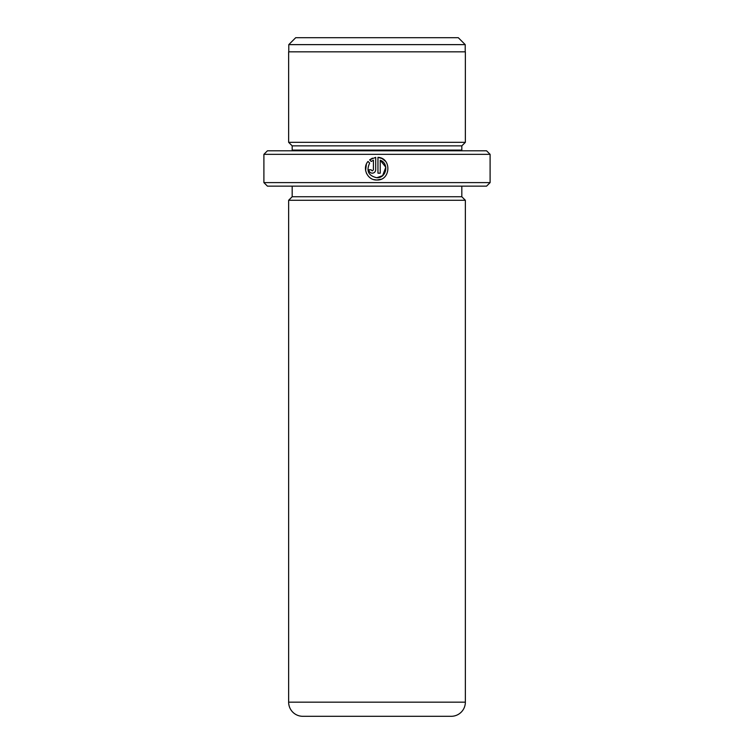 <?xml version="1.0" encoding="UTF-8"?>
<svg xmlns="http://www.w3.org/2000/svg" width="754" height="754" viewBox="0 0 754 754"><rect width="100%" height="100%" fill="white"/><g stroke="black" fill="none" stroke-linecap="round" stroke-linejoin="round"><path stroke-width="1.13" d="M295.709 37.7L458.291 37.7L465.218 44.627L288.782 44.627L295.709 37.7M465.218 51.837L465.218 44.627M288.782 51.837L288.782 44.627M373.664 179.556L376.83 180.008C367.632 180.479 361.826 168.302 368.027 161.45L369.649 163.071C366.039 170.904 368.433 175.786 376.83 177.737C386.453 178.293 389.394 163.335 380.233 160.216L380.233 173.194L377.961 173.194L377.961 157.341C391.901 158.01 390.77 180.734 376.83 180.008L380.949 179.235M385.445 161.233L382.108 158.585M382.061 158.557L377.961 157.341M371.175 170.027L372.278 170.913L373.418 169.782L373.418 160.216L371.251 161.46L369.639 159.848L375.69 157.341L375.69 169.782C375.483 171.855 374.352 172.986 372.278 173.194C370.214 172.986 369.074 171.855 368.876 169.782L371.147 169.782M490.1 182.609L486.566 186.144L267.434 186.144L263.9 182.609L490.1 182.609L490.1 154.334L263.9 154.334L267.434 150.8L486.566 150.8L490.1 154.334M292.1 150.8A3.534 3.534 0 0 0 292.175 150.093L292.175 145.852L461.825 145.852L465.359 142.317L465.359 51.837L288.641 51.837L288.641 142.317L465.359 142.317M292.175 145.852L288.641 142.317M292.175 150.093L461.825 150.093L461.825 145.852M461.825 150.093A3.534 3.534 0 0 0 461.9 150.8M465.359 702.163L465.359 200.281L288.641 200.281L288.641 702.163A14.137 14.137 0 0 0 302.778 716.3L451.222 716.3A14.137 14.137 0 0 0 465.359 702.163L288.641 702.163M292.175 186.144L292.175 196.747L461.825 196.747L461.825 186.144M292.175 196.747L288.641 200.281M461.825 196.747L465.359 200.281M263.9 182.609L263.9 154.334M371.251 161.46L373.418 160.216M372.467 158.151L369.639 159.848M366.378 164.183L365.605 170.451M365.615 170.498L366.557 173.524M380.233 160.216L385.812 167.256L382.627 175.644M382.589 175.673L376.83 177.737"/></g></svg>
